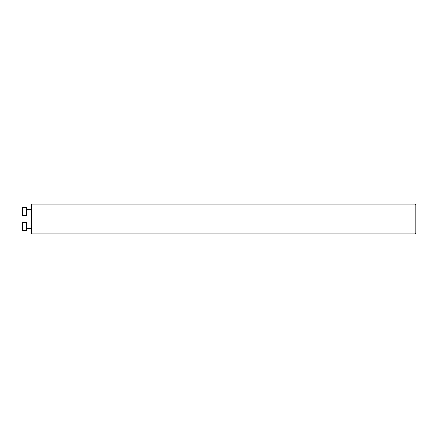<?xml version="1.0" encoding="UTF-8"?>
<svg xmlns="http://www.w3.org/2000/svg" width="438" height="438" viewBox="0 0 438 438"><rect width="100%" height="100%" fill="white"/><g stroke="black" fill="none" stroke-linecap="round" stroke-linejoin="round"><path stroke-width="0.66" d="M415.164 219L415.164 233.832L31.24 233.832L31.24 204.168L415.164 204.168L415.164 219M415.164 204.168L416.1 205.104L416.1 232.896L415.164 233.832M21.9 227.322L21.9 225.209M21.9 228.379L21.9 222.761L22.365 222.296L22.365 230.235L21.9 229.769M22.365 230.235L26.57 230.235L26.57 222.296L22.365 222.296M21.9 211.735L21.9 208.231L22.365 207.765L21.9 208.231L22.365 207.765L22.365 215.704L21.9 215.239L21.9 211.735M21.9 215.239L22.365 215.704L26.57 215.704L26.57 207.765L22.365 207.765L26.57 207.765M26.57 209.211L31.24 209.397L26.756 209.397L26.57 214.259M31.24 223.933L26.756 223.933L26.57 228.789M31.24 228.603L26.756 228.603M31.24 214.067L26.756 214.067"/></g></svg>
